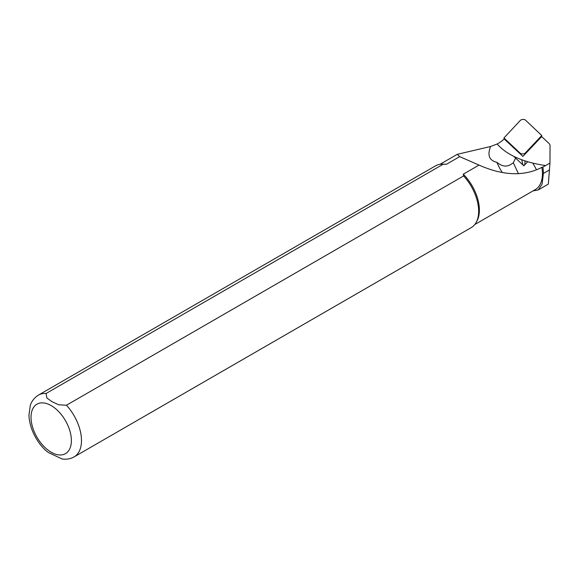 <?xml version="1.0" encoding="UTF-8"?>
<svg xmlns="http://www.w3.org/2000/svg" width="579" height="579" viewBox="0 0 579 579"><rect width="100%" height="100%" fill="white"/><g stroke="black" fill="none" stroke-linecap="round" stroke-linejoin="round"><path stroke-width="0.87" d="M515.592 158.096L513.305 162.844L510.164 164.827C506.06 167.078 501.638 166.245 496.905 162.315A34.783 20.077 -120 0 0 502.145 172.303M548.863 143.31L541.676 136.615L522.888 156.402L504.164 138.96A35.804 18.398 175.1 0 1 497.129 143.997C506.828 154.998 522.989 162.185 545.606 165.572L549.956 163.061L550.05 145.756A10.567 5.428 -4.9 0 0 548.863 143.31M536.523 169.777L532.861 163.148M497.122 143.997L490.608 146.487C487.142 155.281 489.241 160.557 496.905 162.315M549.956 163.061L548.342 184.108L538.26 189.926L533.027 190.911M474.787 224.536L535.235 189.637A34.783 20.077 -120 0 0 541.879 167.345L542.849 167.085A35.138 20.287 60 0 1 543.406 173.447L542.053 184.274L538.26 189.919M518.473 173.743L513.305 162.844M490.608 146.487L457.251 154.34L459.683 156.634L446.293 164.364A34.783 20.077 -120 0 0 444.107 164.175L442.479 164.139A35.674 20.598 -120 0 0 435.603 165.811L38.417 395.117C32.048 399.3 30.694 404.287 30.282 405.51L28.95 415.165C29.558 430.776 39.256 445.787 48.173 452.416L62.018 458.937M61.823 458.901C66.223 459.661 70.312 458.995 74.09 456.903L471.27 227.59A35.674 20.598 -120 0 0 476.155 222.474L476.937 221.048A34.783 20.077 -120 0 0 463.28 174.17L479.021 165.087C503.173 175.777 524.125 176.53 541.879 167.345M476.155 222.474A35.674 20.598 -120 0 0 463.613 175.929L66.433 405.235L58.609 404.764L52.124 401.746L46.885 397.99L46.074 393.488L443.261 164.175A35.674 20.598 -120 0 0 442.479 164.139M463.28 174.17L463.613 175.929M443.261 164.175L446.293 164.364M47.753 452.076L48.173 452.416M479.021 165.087L459.683 156.634M542.849 167.085L545.599 165.572M527.708 161.744L523.857 165.804L513.653 156.294L522.873 164.885A1.115 0.572 -4.9 0 0 523.857 165.131A1.115 0.572 -4.9 0 0 524.842 164.762L527.708 161.744M525.334 152.972L541.77 135.515L525.414 120.063A2.852 1.469 175.1 0 0 522.888 119.433A2.852 1.469 175.1 0 0 520.362 120.381L503.94 137.961L520.289 153.29A2.852 1.469 -4.9 0 0 522.808 153.92A2.852 1.469 -4.9 0 0 525.334 152.972L525.298 153.862M74.09 456.903A35.674 20.598 -120 0 0 66.433 405.235M46.074 393.488A35.674 20.598 -120 0 0 38.417 395.117M51.213 405.626A28.537 16.473 60 0 1 68.684 450.665A28.537 16.473 60 0 1 33.734 430.486A28.537 16.473 60 0 1 51.213 405.626M543.406 173.447L549.601 169.871M541.539 136.76L541.611 135.833M524.842 164.762L525.008 160.897M522.873 164.885L521.73 159.753M520.485 154.166L520.289 153.29M504.085 138.193L504.316 139.098M440.011 164.291L457.251 154.34M541.683 136.615L541.77 135.537M504.2 138.989L503.947 137.976"/></g></svg>
